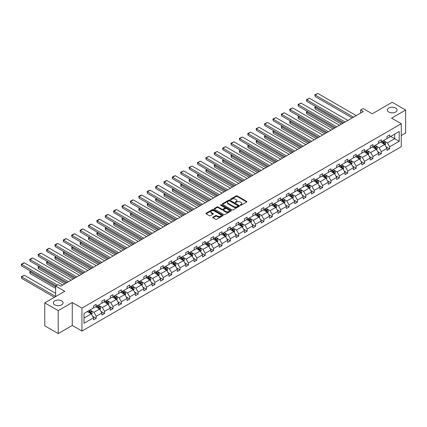 <?xml version="1.0" encoding="UTF-8"?>
<svg xmlns="http://www.w3.org/2000/svg" width="427" height="427" viewBox="0 0 427 427"><rect width="100%" height="100%" fill="white"/><g stroke="black" fill="none" stroke-linecap="round" stroke-linejoin="round"><path stroke-width="0.64" d="M61.648 300.875A4.862 2.808 0 0 0 56.343 300.266A4.862 2.808 0 0 0 53.343 302.86A4.862 2.808 0 0 0 54.768 304.846A4.862 2.808 0 0 0 60.068 305.454A4.862 2.808 0 0 0 63.073 302.86A4.862 2.808 0 0 0 61.648 300.875M395.653 108.036A4.862 2.808 0 0 0 390.353 107.428A4.862 2.808 0 0 0 387.348 110.027A4.862 2.808 0 0 0 388.773 112.013A4.862 2.808 0 0 0 394.073 112.621A4.862 2.808 0 0 0 397.078 110.027A4.862 2.808 0 0 0 395.653 108.036M240.326 205.243A0.523 0.299 0 0 0 241.068 205.243L246.673 202.003A0.747 0.432 0 0 0 246.891 201.699A0.747 0.432 0 0 0 246.673 201.395L237.177 195.913A0.747 0.432 0 0 0 236.12 195.913L230.516 199.147A0.523 0.299 0 0 0 231.253 199.574L231.978 199.158A2.386 1.377 0 0 1 235.357 199.158L236.147 199.612A2.386 1.377 0 0 1 236.846 200.589A2.386 1.377 0 0 1 236.147 201.565L235.421 201.982A0.523 0.299 0 0 0 236.163 202.409L236.884 201.992A2.386 1.377 0 0 1 240.262 201.992L241.052 202.446A2.386 1.377 0 0 1 241.751 203.423A2.386 1.377 0 0 1 241.052 204.394L240.326 204.816A0.523 0.299 0 0 0 240.326 205.243L240.326 204.816M401.268 135.519L405.65 132.989L405.65 110.027L392.21 102.266L372.216 113.812L363.078 108.533L360.634 109.947L360.634 113.048M58.205 333.583L72.264 325.47L72.264 302.503L58.205 310.621L58.205 333.583L44.771 325.828L44.771 302.86L64.765 291.315L55.627 286.042L55.627 296.594M58.205 310.621L44.771 302.86M212.961 217.172A0.747 0.432 0 0 0 212.742 217.482A0.747 0.432 0 0 0 212.961 217.786L215.624 219.323A0.747 0.432 0 0 0 216.681 219.323L222.905 215.726A0.747 0.432 0 0 0 223.124 215.421A0.747 0.432 0 0 0 222.905 215.117L213.409 209.636A0.747 0.432 0 0 0 212.352 209.636L206.129 213.228A0.747 0.432 0 0 0 205.91 213.532A0.747 0.432 0 0 0 206.129 213.842L209.347 215.699A0.747 0.432 0 0 0 210.399 215.699L213.062 214.157A0.747 0.432 0 0 0 213.281 213.852A0.747 0.432 0 0 0 213.062 213.548L211.466 212.63A1.996 1.153 0 0 1 210.885 211.813A1.996 1.153 0 0 1 212.118 210.751A1.996 1.153 0 0 1 214.29 210.997L220.545 214.61A1.996 1.153 0 0 1 221.127 215.421A1.996 1.153 0 0 1 219.894 216.489A1.996 1.153 0 0 1 217.722 216.238L216.681 215.635A0.747 0.432 0 0 0 215.624 215.635L212.961 217.172L212.961 217.786L215.624 216.259L215.624 215.635M55.627 286.042L58.072 284.628L60.762 286.181L363.324 111.5L360.634 109.947M72.264 302.503L81.936 308.091L401.268 123.723L401.268 146.691L81.936 331.053L81.936 308.091M405.65 110.027L391.596 118.14L401.268 123.723M232.032 209.849A0.747 0.432 0 0 0 233.089 209.849L239.312 206.257A0.747 0.432 0 0 0 239.531 205.947A0.747 0.432 0 0 0 239.312 205.643L229.817 200.162A0.747 0.432 0 0 0 228.76 200.162L222.536 203.759A0.747 0.432 0 0 0 222.318 204.063A0.747 0.432 0 0 0 222.536 204.368L232.032 209.849M220.924 205.355A0.523 0.299 0 0 1 221.453 205.43L221.453 204.805L231.108 210.383A0.747 0.432 0 0 1 231.327 210.687A0.747 0.432 0 0 1 231.108 210.991L224.885 214.584A0.747 0.432 0 0 1 223.828 214.584L214.333 209.102L214.333 208.493A0.747 0.432 0 0 0 214.114 208.798A0.747 0.432 0 0 0 214.333 209.102M214.333 208.493L216.996 206.956A0.747 0.432 0 0 1 218.053 206.956L221.901 209.177A0.747 0.432 0 0 0 222.958 209.177L224.725 208.157A0.747 0.432 0 0 0 224.944 207.853A0.747 0.432 0 0 0 224.725 207.549L220.716 205.232A0.523 0.299 0 0 1 221.453 204.805M84.007 313.477L93.518 307.979L93.518 305.903L96.208 304.35L96.208 306.431L101.904 303.138L101.904 301.062L104.594 299.508L104.594 301.59L110.289 298.297L110.289 296.221L112.979 294.667L112.979 296.749L118.674 293.461L118.674 291.379L121.364 289.826L121.364 291.908L127.059 288.62L127.059 286.538L129.749 284.985L129.749 287.067L135.444 283.779L135.444 281.697L138.135 280.144L138.135 282.226L143.83 278.938L143.83 276.856L146.52 275.303L146.52 277.385L152.215 274.097L152.215 272.015L154.905 270.462L154.905 272.543L160.6 269.256L160.6 267.174L163.29 265.621L163.29 267.702L168.985 264.414L168.985 262.333L171.675 260.78L171.675 262.861L177.37 259.573L177.37 257.492L180.061 255.938L180.061 258.02L185.756 254.732L185.756 252.651L188.446 251.097L188.446 253.179L194.141 249.891L194.141 247.809L196.831 246.256L196.831 248.338L202.526 245.05L202.526 242.968L205.216 241.415L205.216 243.497L210.911 240.209L210.911 238.127L213.601 236.574L213.601 238.656L219.297 235.368L219.297 233.286L221.987 231.733L221.987 233.815L227.682 230.527L227.682 228.445L230.372 226.892L230.372 228.973L236.067 225.686L236.067 223.604L238.757 222.051L238.757 224.132L244.452 220.844L244.452 218.763L247.142 217.21L247.142 219.291L252.837 216.003L252.837 213.922L255.527 212.368L255.527 214.45L261.223 211.162L261.223 209.081L263.907 207.527L263.907 209.609L269.608 206.321L269.608 204.239L272.293 202.686L272.293 204.768L277.993 201.48L277.993 199.398L280.678 197.845L280.678 199.927L286.378 196.639L286.378 194.557L289.063 193.004L289.063 195.086L294.763 191.798L294.763 189.716L297.448 188.163L297.448 190.245L303.149 186.957L303.149 184.875L305.833 183.322L305.833 185.403L311.534 182.115L311.534 180.034L314.219 178.481L314.219 180.562L319.919 177.274L319.919 175.193L322.604 173.64L322.604 175.721L328.304 172.433L328.304 170.352L330.989 168.798L330.989 170.88L336.689 167.592L336.689 165.511L339.374 163.957L339.374 166.039L345.075 162.751L345.075 160.669L347.759 159.116L347.759 161.198L353.46 157.91L353.46 155.828L356.145 154.275L356.145 156.357L361.845 153.069L361.845 150.987L364.53 149.434L364.53 151.516L370.23 148.228L370.23 146.146L372.915 144.593L372.915 146.674L378.616 143.387L378.616 141.305L381.3 139.752L381.3 141.833L387.001 138.545L387.001 136.464L389.686 134.911L389.686 136.992L399.202 131.5L399.202 141.305L389.686 146.797L389.686 148.879L387.001 150.432L387.001 148.35L381.3 151.638L381.3 153.72L378.616 155.273L378.616 153.192L372.915 156.479L372.915 158.561L370.23 160.109L370.23 158.033L364.53 161.321L364.53 163.402L361.845 164.95L361.845 162.874L356.145 166.162L356.145 168.243L353.46 169.791L353.46 167.715L347.759 171.003L347.759 173.084L345.075 174.632L345.075 172.556L339.374 175.844L339.374 177.926L336.689 179.473L336.689 177.397L330.989 180.685L330.989 182.767L328.304 184.315L328.304 182.238L322.604 185.526L322.604 187.608L319.919 189.156L319.919 187.079L314.219 190.367L314.219 192.449L311.534 193.997L311.534 191.92L305.833 195.208L305.833 197.29L303.149 198.838L303.149 196.762L297.448 200.049L297.448 202.131L294.763 203.679L294.763 201.603L289.063 204.891L289.063 206.972L286.378 208.52L286.378 206.444L280.678 209.732L280.678 211.813L277.993 213.361L277.993 211.285L272.293 214.573L272.293 216.654L269.608 218.202L269.608 216.126L263.907 219.414L263.907 221.496L261.223 223.043L261.223 220.967L255.527 224.255L255.527 226.337L252.837 227.885L252.837 225.808L247.142 229.096L247.142 231.178L244.452 232.726L244.452 230.649L238.757 233.937L238.757 236.019L236.067 237.567L236.067 235.49L230.372 238.778L230.372 240.86L227.682 242.408L227.682 240.332L221.987 243.62L221.987 245.701L219.297 247.249L219.297 245.173L213.601 248.461L213.601 250.542L210.911 252.09L210.911 250.014L205.216 253.302L205.216 255.383L202.526 256.931L202.526 254.855L196.831 258.143L196.831 260.224L194.141 261.772L194.141 259.696L188.446 262.984L188.446 265.066L185.756 266.613L185.756 264.537L180.061 267.825L180.061 269.907L177.37 271.455L177.37 269.378L171.675 272.666L171.675 274.748L168.985 276.296L168.985 274.219L163.29 277.507L163.29 279.589L160.6 281.137L160.6 279.061L154.905 282.348L154.905 284.43L152.215 285.978L152.215 283.902L146.52 287.19L146.52 289.271L143.83 290.819L143.83 288.743L138.135 292.031L138.135 294.112L135.444 295.66L135.444 293.584L129.749 296.872L129.749 298.953L127.059 300.501L127.059 298.425L121.364 301.713L121.364 303.794L118.674 305.342L118.674 303.266L112.979 306.554L112.979 308.636L110.289 310.183L110.289 308.107L104.594 311.395L104.594 313.477L101.904 315.025L101.904 312.948L96.208 316.236L96.208 318.318L93.518 319.866L93.518 317.789L84.007 323.282L84.007 313.477M95.669 306.741L99.646 309.036L93.951 312.324L90.839 310.53M93.951 312.324L96.208 316.236M99.646 309.036L101.904 312.948M93.518 307.483L93.951 307.734L96.208 306.431M104.055 301.9L108.031 304.195L102.336 307.483L99.224 305.689M102.336 307.483L104.594 311.395M108.031 304.195L110.289 308.107M101.904 302.642L102.336 302.892L104.594 301.59M112.44 297.059L116.416 299.354L110.721 302.642L107.609 300.848M110.721 302.642L112.979 306.554M116.416 299.354L118.674 303.266M110.289 297.8L110.721 298.051L112.979 296.749M120.825 292.217L124.801 294.513L119.106 297.8L115.995 296.007M119.106 297.8L121.364 301.713M124.801 294.513L127.059 298.425M118.674 292.959L119.106 293.21L121.364 291.908M129.21 287.376L133.187 289.671L127.492 292.959L124.38 291.166M127.492 292.959L129.749 296.872M133.187 289.671L135.444 293.584M127.059 288.118L127.492 288.369L129.749 287.067M137.595 282.535L141.572 284.83L135.877 288.124L132.765 286.325M135.877 288.124L138.135 292.031M141.572 284.83L143.83 288.743M135.444 283.277L135.877 283.528L138.135 282.226M145.981 277.694L149.957 279.989L144.262 283.282L141.15 281.484M144.262 283.282L146.52 287.19M149.957 279.989L152.215 283.902M143.83 278.436L144.262 278.687L146.52 277.385M154.366 272.853L158.342 275.148L152.647 278.441L149.535 276.643M152.647 278.441L154.905 282.348M158.342 275.148L160.6 279.061M152.215 273.6L152.647 273.846L154.905 272.543M162.751 268.012L166.727 270.307L161.032 273.6L157.921 271.802M161.032 273.6L163.29 277.507M166.727 270.307L168.985 274.219M160.6 268.759L161.032 269.005L163.29 267.702M171.136 263.171L175.113 265.466L169.418 268.759L166.306 266.96M169.418 268.759L171.675 272.666M175.113 265.466L177.37 269.378M168.985 263.918L169.418 264.164L171.675 262.861M179.521 258.33L183.498 260.625L177.803 263.918L174.691 262.119M177.803 263.918L180.061 267.825M183.498 260.625L185.756 264.537M177.37 259.077L177.803 259.322L180.061 258.02M187.907 253.489L191.883 255.784L186.188 259.077L183.076 257.278M186.188 259.077L188.446 262.984M191.883 255.784L194.141 259.696M185.756 254.236L186.188 254.481L188.446 253.179M196.292 248.647L200.268 250.943L194.573 254.236L191.461 252.437M194.573 254.236L196.831 258.143M200.268 250.943L202.526 254.855M194.141 249.395L194.573 249.64L196.831 248.338M204.677 243.806L208.654 246.101L202.958 249.395L199.847 247.596M202.958 249.395L205.216 253.302M208.654 246.101L210.911 250.014M202.526 244.554L202.958 244.799L205.216 243.497M213.062 238.965L217.039 241.26L211.344 244.554L208.232 242.755M211.344 244.554L213.601 248.461M217.039 241.26L219.297 245.173M210.911 239.712L211.344 239.958L213.601 238.656M221.448 234.124L225.424 236.419L219.729 239.712L216.617 237.914M219.729 239.712L221.987 243.62M225.424 236.419L227.682 240.332M219.297 234.871L219.729 235.117L221.987 233.815M229.833 229.283L233.809 231.578L228.114 234.871L225.002 233.073M228.114 234.871L230.372 238.778M233.809 231.578L236.067 235.49M227.682 230.03L228.114 230.276L230.372 228.973M238.218 224.442L242.194 226.737L236.499 230.03L233.388 228.231M236.499 230.03L238.757 233.937M242.194 226.737L244.452 230.649M236.067 225.189L236.499 225.435L238.757 224.132M246.603 219.601L250.58 221.896L244.884 225.189L241.773 223.39M244.884 225.189L247.142 229.096M250.58 221.896L252.837 225.808M244.452 220.348L244.884 220.594L247.142 219.291M254.988 214.76L258.965 217.055L253.27 220.348L250.158 218.549M253.27 220.348L255.527 224.255M258.965 217.055L261.223 220.967M252.837 215.507L253.27 215.752L255.527 214.45M263.374 209.919L267.35 212.214L261.655 215.507L258.543 213.708M261.655 215.507L263.907 219.414M267.35 212.214L269.608 216.126M261.223 210.666L261.655 210.911L263.907 209.609M271.759 205.077L275.735 207.373L270.04 210.666L266.928 208.867M270.04 210.666L272.293 214.573M275.735 207.373L277.993 211.285M269.608 205.825L270.04 206.07L272.293 204.768M280.144 200.236L284.12 202.531L278.42 205.825L275.314 204.026M278.42 205.825L280.678 209.732M284.12 202.531L286.378 206.444M277.993 200.984L278.42 201.229L280.678 199.927M288.529 195.395L292.506 197.69L286.805 200.984L283.699 199.185M286.805 200.984L289.063 204.891M292.506 197.69L294.763 201.603M286.378 196.142L286.805 196.388L289.063 195.086M296.914 190.554L300.891 192.849L295.19 196.142L292.084 194.344M295.19 196.142L297.448 200.049M300.891 192.849L303.149 196.762M294.763 191.301L295.19 191.547L297.448 190.245M305.3 185.713L309.276 188.008L303.576 191.301L300.469 189.503M303.576 191.301L305.833 195.208M309.276 188.008L311.534 191.92M303.149 186.46L303.576 186.706L305.833 185.403M313.685 180.872L317.661 183.167L311.961 186.46L308.854 184.661M311.961 186.46L314.219 190.367M317.661 183.167L319.919 187.079M311.534 181.619L311.961 181.865L314.219 180.562M322.07 176.031L326.047 178.326L320.346 181.619L317.234 179.82M320.346 181.619L322.604 185.526M326.047 178.326L328.304 182.238M319.919 176.778L320.346 177.024L322.604 175.721M330.455 171.19L334.432 173.485L328.731 176.778L325.62 174.979M328.731 176.778L330.989 180.685M334.432 173.485L336.689 177.397M328.304 171.937L328.731 172.182L330.989 170.88M338.841 166.349L342.817 168.644L337.116 171.937L334.005 170.138M337.116 171.937L339.374 175.844M342.817 168.644L345.075 172.556M336.689 167.096L337.116 167.341L339.374 166.039M347.226 161.507L351.202 163.803L345.502 167.096L342.39 165.297M345.502 167.096L347.759 171.003M351.202 163.803L353.46 167.715M345.075 162.255L345.502 162.5L347.759 161.198M355.606 156.666L359.587 158.961L353.887 162.255L350.775 160.456M353.887 162.255L356.145 166.162M359.587 158.961L361.845 162.874M353.46 157.414L353.887 157.659L356.145 156.357M363.991 151.825L367.973 154.12L362.272 157.414L359.16 155.615M362.272 157.414L364.53 161.321M367.973 154.12L370.23 158.033M361.845 152.572L362.272 152.818L364.53 151.516M372.376 146.984L376.358 149.279L370.657 152.572L367.546 150.774M370.657 152.572L372.915 156.479M376.358 149.279L378.616 153.192M370.23 147.731L370.657 147.977L372.915 146.674M380.761 142.143L384.743 144.438L379.043 147.731L375.931 145.933M379.043 147.731L381.3 151.638M384.743 144.438L387.001 148.35M378.616 142.89L379.043 143.136L381.3 141.833M390.705 136.405L394.687 138.7L387.428 142.89L384.316 141.091M387.428 142.89L389.686 146.797M399.202 141.305L394.687 138.7L394.687 134.105L399.202 131.5M72.264 325.47L81.936 331.053M387.001 138.049L387.428 138.295L389.686 136.992M84.007 318.067L91.266 313.877L87.284 311.582M91.266 313.877L93.518 317.789M386.109 146.813L389.686 148.879M377.724 151.654L381.3 153.72M369.339 156.495L372.915 158.561M360.959 161.337L364.53 163.402M352.574 166.178L356.145 168.243M344.189 171.019L347.759 173.084M335.803 175.86L339.374 177.926M327.418 180.701L330.989 182.767M319.033 185.542L322.604 187.608M310.648 190.383L314.219 192.449M302.263 195.224L305.833 197.29M293.877 200.066L297.448 202.131M285.492 204.907L289.063 206.972M277.107 209.748L280.678 211.813M268.722 214.589L272.293 216.654M260.337 219.43L263.907 221.496M251.951 224.271L255.527 226.337M243.566 229.112L247.142 231.178M235.181 233.953L238.757 236.019M226.796 238.794L230.372 240.86M218.41 243.636L221.987 245.701M210.025 248.477L213.601 250.542M201.64 253.318L205.216 255.383M193.255 258.159L196.831 260.224M184.87 263L188.446 265.066M176.484 267.841L180.061 269.907M168.099 272.682L171.675 274.748M159.714 277.523L163.29 279.589M151.329 282.364L154.905 284.43M142.944 287.206L146.52 289.271M134.558 292.047L138.135 294.112M126.173 296.888L129.749 298.953M117.788 301.729L121.364 303.794M109.403 306.57L112.979 308.636M101.018 311.411L104.594 313.477M92.632 316.252L96.208 318.318M240.54 205.318L241.052 205.019A2.386 1.377 0 0 0 241.751 204.042L241.751 203.423M236.846 200.589L236.846 201.208A2.386 1.377 0 0 1 236.147 202.184L235.629 202.483M246.673 201.395L246.673 202.003L237.177 196.532A0.747 0.432 0 0 0 236.12 196.532L230.724 199.649M239.312 205.643L239.312 206.257L229.817 200.781A0.747 0.432 0 0 0 228.76 200.781L222.547 204.373L222.536 203.759M237.994 206.161A0.523 0.299 0 0 0 237.994 205.739L229.657 200.925A0.523 0.299 0 0 0 228.92 200.925L228.157 201.368A2.386 1.377 0 0 0 227.458 202.339A2.386 1.377 0 0 0 228.157 203.316L233.852 206.604A2.386 1.377 0 0 0 237.231 206.604L237.994 206.161L237.994 206.785A0.523 0.299 0 0 0 238.149 206.572L238.149 205.947M227.458 202.339L227.458 202.958A2.386 1.377 0 0 0 228.157 203.935L228.157 203.316M237.994 206.785L237.231 207.223A2.386 1.377 0 0 1 233.852 207.223L228.157 203.935M214.343 209.107L216.996 207.575L216.996 206.956M224.944 207.853L224.944 208.472A0.747 0.432 0 0 1 224.725 208.782L222.958 209.801A0.747 0.432 0 0 1 221.901 209.801L218.053 207.575A0.747 0.432 0 0 0 216.996 207.575M221.453 205.43L231.098 210.997M225.899 211.488A1.996 1.153 0 0 0 228.071 211.733A1.996 1.153 0 0 0 229.304 210.671A1.996 1.153 0 0 0 228.723 209.854L226.518 208.584A0.747 0.432 0 0 0 225.461 208.584L223.695 209.604A0.747 0.432 0 0 0 223.476 209.908A0.747 0.432 0 0 0 223.695 210.212L225.899 211.488L225.899 212.107A1.996 1.153 0 0 0 228.071 212.358A1.996 1.153 0 0 0 229.304 211.29L229.304 210.671M223.476 209.908L223.476 210.532A0.747 0.432 0 0 0 223.695 210.837L223.695 210.212M225.899 212.107L223.695 210.837M221.127 215.421L221.127 216.046A1.996 1.153 0 0 1 219.894 217.108A1.996 1.153 0 0 1 217.722 216.857L216.681 216.259A0.747 0.432 0 0 0 215.624 216.259M210.885 211.813L210.885 212.432A1.996 1.153 0 0 0 211.466 213.249L211.466 212.63M213.057 214.167L211.466 213.249M222.894 215.731L213.409 210.255A0.747 0.432 0 0 0 212.352 210.255L206.14 213.847L206.129 213.228M385.149 145.148L385.645 143.718A2.012 1.164 -120 0 0 384.999 142.004L383.793 140.392M381.631 142.645L381.108 141.945M342.79 123.355L315.126 107.38L315.126 108.933L341.445 124.129M384.444 144.267L384.556 143.808A2.012 1.164 -120 0 0 383.98 142.597L382.773 140.985M382.266 141.273L383.595 143.05A1.025 0.592 60 0 1 383.782 143.36L384.556 143.808M382.128 141.358L383.334 142.965A2.012 1.164 60 0 1 383.836 143.92M316.145 106.793L314.827 107.209L315.847 106.622M315.126 108.933L314.827 107.209M353.54 117.147L315.126 94.97L315.126 96.518L352.195 117.921M356.225 115.594L317.811 93.417L315.126 94.97L314.827 94.799L317.811 93.417M315.126 96.518L314.827 94.799M376.763 149.989L377.26 148.559A2.012 1.164 -120 0 0 376.614 146.845L375.408 145.233M373.246 147.486L372.723 146.787M334.405 128.196L306.741 112.221L306.741 113.774L333.06 128.97M376.059 149.108L376.171 148.649A2.012 1.164 -120 0 0 375.595 147.438L374.388 145.826M373.881 146.114L375.21 147.891A1.025 0.592 60 0 1 375.397 148.201L376.171 148.649M373.742 146.199L374.949 147.806A2.012 1.164 60 0 1 375.45 148.761M307.76 111.634L306.442 112.05L307.467 111.463M306.741 113.774L306.442 112.05M368.378 154.83L368.875 153.4A2.012 1.164 -120 0 0 368.229 151.686L367.023 150.074M364.861 152.327L364.338 151.628M326.02 133.037L298.356 117.062L298.356 118.615L324.675 133.811M367.674 153.95L367.786 153.49A2.012 1.164 -120 0 0 367.209 152.279L366.003 150.667M365.496 150.955L366.825 152.727A1.025 0.592 60 0 1 367.012 153.042L367.786 153.49M365.357 151.041L366.563 152.647A2.012 1.164 60 0 1 367.065 153.603M299.375 116.475L298.057 116.891L299.081 116.304M298.356 118.615L298.057 116.891M345.155 121.989L306.741 99.811L306.741 101.359L343.81 122.762M347.84 120.435L309.426 98.258L306.741 99.811L306.442 99.64L309.426 98.258M306.741 101.359L306.442 99.64M336.77 126.83L298.356 104.652L298.356 106.2L335.425 127.604M339.454 125.276L301.04 103.099L298.356 104.652L298.057 104.482L301.04 103.099M298.356 106.2L298.057 104.482M359.993 159.671L360.489 158.241A2.012 1.164 -120 0 0 359.844 156.528L358.637 154.916M356.476 157.168L355.953 156.469M317.635 137.878L289.97 121.903L289.97 123.456L316.29 138.652M359.288 158.791L359.401 158.332A2.012 1.164 -120 0 0 358.824 157.12L357.618 155.508M357.111 155.796L358.44 157.568A1.025 0.592 60 0 1 358.627 157.883L359.401 158.332M356.972 155.882L358.178 157.488A2.012 1.164 60 0 1 358.68 158.444M290.99 121.316L289.671 121.732L290.696 121.145M289.97 123.456L289.671 121.732M328.384 131.671L289.97 109.493L289.97 111.041L327.039 132.445M331.069 130.118L292.655 107.94L289.97 109.493L289.671 109.323L292.655 107.94M289.97 111.041L289.671 109.323M351.608 164.512L352.104 163.082A2.012 1.164 -120 0 0 351.458 161.369L350.252 159.757M348.09 162.009L347.567 161.31M309.249 142.719L281.585 126.744L281.585 128.297L307.904 143.493M350.903 163.632L351.015 163.173A2.012 1.164 -120 0 0 350.439 161.961L349.233 160.349M348.726 160.637L350.055 162.409A1.025 0.592 60 0 1 350.241 162.724L351.015 163.173M348.587 160.723L349.793 162.329A2.012 1.164 60 0 1 350.295 163.285M282.605 126.157L281.286 126.573L282.311 125.986M281.585 128.297L281.286 126.573M319.999 136.512L281.585 114.335L281.585 115.882L318.654 137.286M322.684 134.959L284.27 112.781L281.585 114.335L281.286 114.164L284.27 112.781M281.585 115.882L281.286 114.164M343.223 169.354L343.719 167.923A2.012 1.164 -120 0 0 343.073 166.21L341.867 164.598M339.705 166.85L339.182 166.151M300.864 147.561L273.2 131.585L273.2 133.139L299.519 148.334M342.518 168.473L342.63 168.014A2.012 1.164 -120 0 0 342.054 166.802L340.847 165.19M340.34 165.479L341.669 167.251A1.025 0.592 60 0 1 341.856 167.565L342.63 168.014M340.202 165.564L341.408 167.17A2.012 1.164 60 0 1 341.91 168.126M274.219 130.998L272.901 131.415L273.926 130.827M273.2 133.139L272.901 131.415M311.614 141.353L273.2 119.176L273.2 120.724L310.269 142.127M314.299 139.8L275.885 117.622L273.2 119.176L272.901 119.005L275.885 117.622M273.2 120.724L272.901 119.005M334.837 174.195L335.334 172.764A2.012 1.164 -120 0 0 334.688 171.051L333.482 169.439M331.32 171.691L330.797 170.992M292.479 152.402L264.815 136.426L264.815 137.98L291.134 153.176M334.133 173.314L334.245 172.855A2.012 1.164 -120 0 0 333.668 171.643L332.462 170.031M331.96 170.32L333.284 172.092A1.025 0.592 60 0 1 333.471 172.407L334.245 172.855M331.816 170.4L333.023 172.012A2.012 1.164 60 0 1 333.524 172.967M265.834 135.839L264.516 136.256L265.541 135.669M264.815 137.98L264.516 136.256M303.229 146.194L264.815 124.017L264.815 125.565L301.884 146.968M305.913 144.641L267.499 122.464L264.815 124.017L264.516 123.846L267.499 122.464M264.815 125.565L264.516 123.846M326.452 179.036L326.949 177.605A2.012 1.164 -120 0 0 326.308 175.892L325.096 174.28M322.935 176.532L322.412 175.833M284.094 157.243L256.43 141.268L256.43 142.821L282.749 158.017M325.748 178.155L325.86 177.696A2.012 1.164 -120 0 0 325.283 176.484L324.077 174.873M323.575 175.161L324.899 176.933A1.025 0.592 60 0 1 325.086 177.248L325.86 177.696M323.431 175.241L324.637 176.853A2.012 1.164 60 0 1 325.139 177.808M257.449 140.68L256.131 141.097L257.155 140.51M256.43 142.821L256.131 141.097M294.843 151.035L256.43 128.858L256.43 130.406L293.498 151.809M297.528 149.482L259.114 127.305L256.43 128.858L256.131 128.687L259.114 127.305M256.43 130.406L256.131 128.687M318.067 183.877L318.563 182.446A2.012 1.164 -120 0 0 317.923 180.733L316.711 179.121M314.55 181.374L314.026 180.674M275.709 162.084L248.044 146.109L248.044 147.662L274.364 162.858M317.362 182.996L317.474 182.537A2.012 1.164 -120 0 0 316.898 181.326L315.692 179.714M315.19 180.002L316.514 181.774A1.025 0.592 60 0 1 316.701 182.089L317.474 182.537M315.046 180.082L316.252 181.694A2.012 1.164 60 0 1 316.754 182.649M249.064 145.522L247.745 145.938L248.77 145.351M248.044 147.662L247.745 145.938M286.458 155.876L248.044 133.699L248.044 135.247L285.113 156.65M289.148 154.323L250.729 132.146L248.044 133.699L247.745 133.528L250.729 132.146M248.044 135.247L247.745 133.528M309.682 188.718L310.178 187.288A2.012 1.164 -120 0 0 309.538 185.574L308.326 183.962M306.164 186.215L305.641 185.515M267.323 166.925L239.659 150.95L239.659 152.503L265.978 167.699M308.977 187.837L309.089 187.378A2.012 1.164 -120 0 0 308.513 186.167L307.307 184.555M306.805 184.843L308.129 186.615A1.025 0.592 60 0 1 308.315 186.93L309.089 187.378M306.661 184.923L307.867 186.535A2.012 1.164 60 0 1 308.369 187.49M240.679 150.363L239.36 150.779L240.385 150.192M239.659 152.503L239.36 150.779M278.073 160.717L239.659 138.54L239.659 140.088L276.728 161.491M280.763 159.164L242.344 136.987L239.659 138.54L239.36 138.369L242.344 136.987M239.659 140.088L239.36 138.369M301.297 193.559L301.793 192.129A2.012 1.164 -120 0 0 301.152 190.415L299.941 188.803M297.779 191.056L297.256 190.357M258.938 171.766L231.274 155.791L231.274 157.344L257.593 172.54M300.592 192.678L300.704 192.219A2.012 1.164 -120 0 0 300.128 191.008L298.921 189.396M298.42 189.684L299.743 191.456A1.025 0.592 60 0 1 299.93 191.771L300.704 192.219M298.276 189.764L299.482 191.376A2.012 1.164 60 0 1 299.984 192.326M232.293 155.204L230.975 155.62L232 155.033M231.274 157.344L230.975 155.62M269.688 165.559L231.274 143.381L231.274 144.929L268.343 166.333M272.378 164.005L233.959 141.828L231.274 143.381L230.975 143.21L233.959 141.828M231.274 144.929L230.975 143.21M292.911 198.4L293.408 196.97A2.012 1.164 -120 0 0 292.767 195.256L291.561 193.644M289.394 195.897L288.871 195.198M250.553 176.607L222.889 160.632L222.889 162.185L249.208 177.381M292.207 197.52L292.319 197.06A2.012 1.164 -120 0 0 291.742 195.849L290.536 194.237M290.034 194.525L291.358 196.297A1.025 0.592 60 0 1 291.545 196.612L292.319 197.06M289.89 194.605L291.097 196.217A2.012 1.164 60 0 1 291.598 197.167M223.908 160.045L222.59 160.461L223.615 159.874M222.889 162.185L222.59 160.461M261.303 170.4L222.889 148.222L222.889 149.77L259.958 171.174M263.993 168.846L225.573 146.669L222.889 148.222L222.59 148.052L225.573 146.669M222.889 149.77L222.59 148.052M284.526 203.241L285.022 201.811A2.012 1.164 -120 0 0 284.382 200.098L283.176 198.486M281.009 200.738L280.486 200.039M242.168 181.448L214.503 165.473L214.503 167.026L240.823 182.222M283.822 202.361L283.934 201.896A2.012 1.164 -120 0 0 283.357 200.69L282.151 199.078M281.649 199.366L282.973 201.138A1.025 0.592 60 0 1 283.16 201.453L283.934 201.896M281.505 199.446L282.711 201.058A2.012 1.164 60 0 1 283.213 202.008M215.523 164.886L214.205 165.302L215.229 164.715M214.503 167.026L214.205 165.302M252.917 175.241L214.503 153.063L214.503 154.611L251.572 176.015M255.608 173.688L217.188 151.51L214.503 153.063L214.205 152.893L217.188 151.51M214.503 154.611L214.205 152.893M276.141 208.082L276.637 206.652A2.012 1.164 -120 0 0 275.997 204.939L274.791 203.327M272.623 205.579L272.1 204.88M233.782 186.289L206.118 170.314L206.118 171.867L232.437 187.063M275.436 207.202L275.548 206.737A2.012 1.164 -120 0 0 274.972 205.526L273.766 203.919M273.264 204.207L274.593 205.979A1.025 0.592 60 0 1 274.774 206.294L275.548 206.737M273.12 204.287L274.326 205.899A2.012 1.164 60 0 1 274.833 206.849M207.138 169.727L205.819 170.143L206.844 169.556M206.118 171.867L205.819 170.143M244.532 180.082L206.118 157.899L206.118 159.452L243.187 180.856M247.222 178.529L208.803 156.351L206.118 157.899L205.819 157.734L208.803 156.351M206.118 159.452L205.819 157.734M267.761 212.924L268.252 211.493A2.012 1.164 -120 0 0 267.612 209.78L266.405 208.168M264.238 210.42L263.715 209.721M225.397 191.131L197.733 175.155L197.733 176.709L224.052 191.904M267.051 212.043L267.163 211.578A2.012 1.164 -120 0 0 266.587 210.367L265.38 208.76M264.879 209.049L266.208 210.821A1.025 0.592 60 0 1 266.389 211.135L267.163 211.578M264.735 209.129L265.946 210.741A2.012 1.164 60 0 1 266.448 211.691M198.752 174.568L197.434 174.985L198.459 174.397M197.733 176.709L197.434 174.985M236.147 184.923L197.733 162.74L197.733 164.294L234.802 185.697M238.837 183.37L200.418 161.192L197.733 162.74L197.434 162.575L200.418 161.192M197.733 164.294L197.434 162.575M259.376 217.765L259.867 216.334A2.012 1.164 -120 0 0 259.226 214.621L258.02 213.009M255.853 215.261L255.33 214.562M217.012 195.972L189.348 179.997L189.348 181.55L215.667 196.746M258.666 216.884L258.778 216.42A2.012 1.164 -120 0 0 258.202 215.208L256.995 213.601M256.494 213.89L257.823 215.662A1.025 0.592 60 0 1 258.004 215.977L258.778 216.42M256.349 213.97L257.561 215.582A2.012 1.164 60 0 1 258.063 216.532M190.367 179.409L189.054 179.826L190.074 179.239M189.348 181.55L189.054 179.826M227.762 189.764L189.348 167.581L189.348 169.135L226.417 190.538M230.452 188.211L192.033 166.034L189.348 167.581L189.054 167.416L192.033 166.034M189.348 169.135L189.054 167.416M250.991 222.606L251.482 221.175A2.012 1.164 -120 0 0 250.841 219.462L249.635 217.85M247.468 220.102L246.945 219.403M208.627 200.813L180.963 184.838L180.963 186.391L207.282 201.587M250.281 221.725L250.393 221.261A2.012 1.164 -120 0 0 249.816 220.049L248.61 218.443M248.108 218.731L249.437 220.503A1.025 0.592 60 0 1 249.624 220.818L250.393 221.261M247.964 218.811L249.176 220.423A2.012 1.164 60 0 1 249.678 221.373M181.982 184.25L180.669 184.667L181.688 184.08M180.963 186.391L180.669 184.667M219.377 194.605L180.963 172.423L180.963 173.976L218.032 195.379M222.067 193.052L183.647 170.875L180.963 172.423L180.669 172.257L183.647 170.875M180.963 173.976L180.669 172.257M242.605 227.447L243.096 226.016A2.012 1.164 -120 0 0 242.456 224.303L241.25 222.691M239.083 224.944L238.56 224.244M200.242 205.654L172.577 189.679L172.577 191.232L198.897 206.428M241.895 226.566L242.008 226.102A2.012 1.164 -120 0 0 241.431 224.89L240.225 223.284M239.723 223.572L241.052 225.344A1.025 0.592 60 0 1 241.239 225.659L242.008 226.102M239.579 223.652L240.791 225.264A2.012 1.164 60 0 1 241.292 226.214M173.597 189.092L172.284 189.508L173.303 188.921M172.577 191.232L172.284 189.508M210.991 199.446L172.577 177.264L172.577 178.817L209.646 200.22M213.681 197.893L175.262 175.716L172.577 177.264L172.284 177.093L174.163 176.009L175.262 175.716M172.577 178.817L172.284 177.093M234.22 232.288L234.711 230.858A2.012 1.164 -120 0 0 234.071 229.144L232.864 227.532M230.697 229.785L230.174 229.085M191.856 210.495L164.192 194.52L164.192 196.073L190.511 211.269M233.51 231.407L233.622 230.943A2.012 1.164 -120 0 0 233.046 229.731L231.84 228.125M231.338 228.413L232.667 230.185A1.025 0.592 60 0 1 232.854 230.5L233.622 230.943M231.199 228.493L232.405 230.105A2.012 1.164 60 0 1 232.907 231.055M165.212 193.933L163.899 194.349L164.918 193.762M164.192 196.073L163.899 194.349M202.606 204.287L164.192 182.105L164.192 183.658L201.261 205.061M205.296 202.734L166.877 180.557L164.192 182.105L163.899 181.934L165.777 180.851L166.877 180.557M164.192 183.658L163.899 181.934M225.835 237.129L226.326 235.699A2.012 1.164 -120 0 0 225.686 233.985L224.479 232.373M222.312 234.626L221.789 233.927M183.471 215.336L155.807 199.361L155.807 200.914L182.126 216.11M225.125 236.248L225.242 235.784A2.012 1.164 -120 0 0 224.661 234.572L223.454 232.966M222.953 233.254L224.282 235.026A1.025 0.592 60 0 1 224.469 235.341L225.242 235.784M222.814 233.334L224.02 234.946A2.012 1.164 60 0 1 224.522 235.896M156.826 198.774L155.513 199.19L156.533 198.603M155.807 200.914L155.513 199.19M194.221 209.129L155.807 186.946L155.807 188.499L192.876 209.903M196.911 207.575L158.497 185.398L155.807 186.946L155.513 186.775L157.392 185.692L158.497 185.398M155.807 188.499L155.513 186.775M217.45 241.97L217.941 240.54A2.012 1.164 -120 0 0 217.3 238.826L216.094 237.215M213.927 239.467L213.404 238.768M175.086 220.177L147.422 204.202L147.422 205.755L173.741 220.951M216.74 241.09L216.857 240.625A2.012 1.164 -120 0 0 216.275 239.414L215.069 237.807M214.567 238.095L215.897 239.867A1.025 0.592 60 0 1 216.083 240.182L216.857 240.625M214.429 238.175L215.635 239.787A2.012 1.164 60 0 1 216.137 240.737M148.441 203.615L147.128 204.031L148.148 203.444M147.422 205.755L147.128 204.031M185.836 213.97L147.422 191.787L147.422 193.34L184.496 214.744M188.526 212.416L150.112 190.239L147.422 191.787L147.128 191.616L149.007 190.533L150.112 190.239M147.422 193.34L147.128 191.616M209.065 246.811L209.556 245.381A2.012 1.164 -120 0 0 208.915 243.668L207.709 242.056M205.542 244.308L205.019 243.609M166.701 225.018L139.037 209.043L139.037 210.596L165.356 225.792M208.355 245.931L208.472 245.466A2.012 1.164 -120 0 0 207.896 244.255L206.684 242.648M206.182 242.936L207.511 244.708A1.025 0.592 60 0 1 207.698 245.023L208.472 245.466M206.044 243.016L207.25 244.628A2.012 1.164 60 0 1 207.752 245.578M140.056 208.456L138.743 208.872L139.762 208.285M139.037 210.596L138.743 208.872M177.451 218.811L139.037 196.628L139.037 198.181L176.111 219.585M180.141 217.258L141.727 195.08L139.037 196.628L138.743 196.457L140.622 195.374L141.727 195.08M139.037 198.181L138.743 196.457M200.679 251.652L201.17 250.222A2.012 1.164 -120 0 0 200.53 248.509L199.324 246.897M197.157 249.149L196.633 248.45M158.316 229.859L130.651 213.884L130.651 215.438L156.971 230.633M199.969 250.772L200.087 250.307A2.012 1.164 -120 0 0 199.51 249.096L198.299 247.489M197.797 247.777L199.126 249.549A1.025 0.592 60 0 1 199.313 249.864L200.087 250.307M197.658 247.857L198.865 249.469A2.012 1.164 60 0 1 199.366 250.419M131.671 213.297L130.651 213.884L130.358 213.713L131.377 213.126M130.651 215.438L130.358 213.713M169.065 223.652L130.651 201.469L130.651 203.022L167.726 224.426M171.755 222.099L133.341 199.921L130.651 201.469L130.358 201.298L132.237 200.215L133.341 199.921M130.651 203.022L130.358 201.298M192.294 256.494L192.785 255.063A2.012 1.164 -120 0 0 192.145 253.35L190.938 251.738M188.771 253.99L188.248 253.291M149.93 234.701L122.266 218.725L122.266 220.279L148.585 235.474M191.584 255.613L191.702 255.149A2.012 1.164 -120 0 0 191.125 253.937L189.914 252.33M189.412 252.619L190.741 254.391A1.025 0.592 60 0 1 190.928 254.705L191.702 255.149M189.273 252.699L190.479 254.311A2.012 1.164 60 0 1 190.981 255.261M123.286 218.138L122.266 218.725L121.973 218.555L122.992 217.967M122.266 220.279L121.973 218.555M160.68 228.493L122.266 206.31L122.266 207.864L159.34 229.267M163.37 226.94L124.956 204.763L122.266 206.31L121.973 206.14L123.851 205.056L124.956 204.763M122.266 207.864L121.973 206.14M183.909 261.335L184.4 259.904A2.012 1.164 -120 0 0 183.759 258.191L182.553 256.579M180.386 258.831L179.863 258.132M141.545 239.542L113.881 223.567L113.881 225.12L140.205 240.316M183.204 260.454L183.316 259.99A2.012 1.164 -120 0 0 182.74 258.778L181.534 257.171M181.027 257.46L182.356 259.232A1.025 0.592 60 0 1 182.542 259.547L183.316 259.99M180.888 257.54L182.094 259.152A2.012 1.164 60 0 1 182.596 260.102M114.9 222.979L113.881 223.567L113.587 223.396L114.607 222.809M113.881 225.12L113.587 223.396M152.295 233.334L113.881 211.151L113.881 212.705L150.955 234.108M154.985 231.781L116.571 209.604L113.881 211.151L113.587 210.981L115.466 209.897L116.571 209.604M113.881 212.705L113.587 210.981M175.524 266.176L176.015 264.745A2.012 1.164 -120 0 0 175.374 263.032L174.168 261.42M172.001 263.672L171.478 262.973M133.16 244.383L105.496 228.408L105.496 229.961L131.82 245.157M174.819 265.295L174.931 264.831A2.012 1.164 -120 0 0 174.355 263.619L173.148 262.013M172.641 262.301L173.97 264.073A1.025 0.592 60 0 1 174.157 264.388L174.931 264.831M172.503 262.381L173.709 263.993A2.012 1.164 60 0 1 174.211 264.943M106.515 227.821L105.496 228.408L105.202 228.237L106.222 227.65M105.496 229.961L105.202 228.237M143.91 238.175L105.496 215.993L105.496 217.546L142.57 238.949M146.6 236.622L108.186 214.445L105.496 215.993L105.202 215.822L107.081 214.738L108.186 214.445M105.496 217.546L105.202 215.822M167.138 271.017L167.63 269.586A2.012 1.164 -120 0 0 166.989 267.873L165.783 266.261M163.616 268.514L163.093 267.814M124.775 249.224L97.11 233.249L97.11 234.802L123.435 249.998M166.434 270.136L166.546 269.672A2.012 1.164 -120 0 0 165.97 268.46L164.763 266.854M164.256 267.142L165.585 268.914A1.025 0.592 60 0 1 165.772 269.229L166.546 269.672M164.117 267.222L165.324 268.834A2.012 1.164 60 0 1 165.825 269.784M98.135 232.662L97.11 233.249L96.817 233.078L97.836 232.491M97.11 234.802L96.817 233.078M135.524 243.016L97.11 220.834L97.11 222.387L134.185 243.79M138.215 241.463L99.801 219.286L97.11 220.834L96.817 220.663L98.696 219.579L99.801 219.286M97.11 222.387L96.817 220.663M158.753 275.858L159.244 274.428A2.012 1.164 -120 0 0 158.604 272.714L157.398 271.102M155.231 273.355L154.707 272.656M116.39 254.065L88.725 238.09L88.725 239.643L115.05 254.839M158.049 274.977L158.161 274.513A2.012 1.164 -120 0 0 157.584 273.301L156.378 271.695M155.871 271.983L157.2 273.755A1.025 0.592 60 0 1 157.387 274.07L158.161 274.513M155.732 272.063L156.939 273.675A2.012 1.164 60 0 1 157.44 274.625M89.75 237.503L88.725 238.09L88.432 237.919L89.451 237.332M88.725 239.643L88.432 237.919M127.139 247.857L88.725 225.675L88.725 227.228L125.8 248.631M129.829 246.304L91.415 224.127L88.725 225.675L88.432 225.504L90.31 224.421L91.415 224.127M88.725 227.228L88.432 225.504M150.368 280.699L150.859 279.269A2.012 1.164 -120 0 0 150.219 277.555L149.012 275.943M146.845 278.196L146.322 277.497M108.004 258.906L80.34 242.931L80.34 244.484L106.665 259.68M149.663 279.818L149.776 279.354A2.012 1.164 -120 0 0 149.199 278.142L147.993 276.536M147.486 276.824L148.815 278.596A1.025 0.592 60 0 1 149.002 278.911L149.776 279.354M147.347 276.904L148.553 278.516A2.012 1.164 60 0 1 149.055 279.466M81.365 242.344L80.34 242.931L80.046 242.76L81.066 242.173M80.34 244.484L80.046 242.76M118.754 252.699L80.34 230.516L80.34 232.069L117.414 253.473M121.444 251.145L83.03 228.968L80.34 230.516L80.046 230.345L81.925 229.262L83.03 228.968M80.34 232.069L80.046 230.345M141.983 285.54L142.474 284.11A2.012 1.164 -120 0 0 141.833 282.396L140.627 280.785M138.46 283.037L137.937 282.338M99.619 263.747L71.955 247.772L71.955 249.325L98.279 264.521M141.278 284.66L141.39 284.195A2.012 1.164 -120 0 0 140.814 282.984L139.608 281.377M139.101 281.665L140.43 283.437A1.025 0.592 60 0 1 140.616 283.752L141.39 284.195M138.962 281.745L140.168 283.357A2.012 1.164 60 0 1 140.67 284.307M72.98 247.185L71.955 247.772L71.661 247.601L72.681 247.014M71.955 249.325L71.661 247.601M110.374 257.54L71.955 235.357L71.955 236.91L109.029 258.314M113.059 255.986L74.645 233.809L71.955 235.357L71.661 235.186L73.54 234.103L74.645 233.809M71.955 236.91L71.661 235.186M133.598 290.381L134.094 288.951A2.012 1.164 -120 0 0 133.448 287.238L132.242 285.626M130.08 287.878L129.552 287.179M91.234 268.588L63.57 252.613L63.57 254.166L89.894 269.362M132.893 289.501L133.005 289.036A2.012 1.164 -120 0 0 132.429 287.825L131.222 286.218M130.715 286.506L132.044 288.278A1.025 0.592 60 0 1 132.231 288.593L133.005 289.036M130.577 286.586L131.783 288.198A2.012 1.164 60 0 1 132.285 289.148M64.594 252.026L63.57 252.613L63.276 252.442L64.296 251.855M63.57 254.166L63.276 252.442M101.989 262.381L63.57 240.198L63.57 241.751L100.644 263.155M104.674 260.828L66.26 238.65L63.57 240.198L63.276 240.027L65.155 238.944L66.26 238.65M63.57 241.751L63.276 240.027M125.212 295.222L125.709 293.792A2.012 1.164 -120 0 0 125.063 292.079L123.857 290.467M121.695 292.719L121.172 292.02M82.849 273.429L55.184 257.454L55.184 259.008L81.509 274.203M124.508 294.342L124.62 293.877A2.012 1.164 -120 0 0 124.043 292.666L122.837 291.059M122.33 291.347L123.659 293.119A1.025 0.592 60 0 1 123.846 293.434L124.62 293.877M122.191 291.427L123.398 293.039A2.012 1.164 60 0 1 123.899 293.989M56.209 256.867L55.184 257.454L54.891 257.284L55.91 256.696M55.184 259.008L54.891 257.284M93.604 267.222L55.184 245.039L55.184 246.592L92.259 267.996M96.288 265.669L57.875 243.491L55.184 245.039L54.891 244.868L56.77 243.785L57.875 243.491M55.184 246.592L54.891 244.868M116.827 300.064L117.324 298.633A2.012 1.164 -120 0 0 116.678 296.92L115.471 295.308M113.31 297.56L112.787 296.861M74.463 278.271L46.799 262.295L46.799 263.849L73.124 279.044M116.123 299.183L116.235 298.719A2.012 1.164 -120 0 0 115.658 297.507L114.452 295.9M113.945 296.189L115.274 297.961A1.025 0.592 60 0 1 115.461 298.276L116.235 298.719M113.806 296.269L115.012 297.881A2.012 1.164 60 0 1 115.514 298.831M47.824 261.708L46.799 262.295L46.506 262.125L47.525 261.537M46.799 263.849L46.506 262.125M85.219 272.063L46.799 249.88L46.799 251.434L83.873 272.837M87.903 270.51L49.489 248.333L46.799 249.88L46.506 249.71L48.384 248.626L49.489 248.333M46.799 251.434L46.506 249.71M108.442 304.905L108.938 303.474A2.012 1.164 -120 0 0 108.293 301.761L107.086 300.149M104.925 302.401L104.401 301.702M66.084 283.112L38.414 267.137L38.414 268.69L64.739 283.886M107.737 304.024L107.85 303.56A2.012 1.164 -120 0 0 107.273 302.348L106.067 300.741M105.56 301.03L106.889 302.802A1.025 0.592 60 0 1 107.076 303.117L107.85 303.56M105.421 301.11L106.627 302.722A2.012 1.164 60 0 1 107.129 303.672M39.439 266.549L38.414 267.137L38.12 266.966L39.14 266.379M38.414 268.69L38.12 266.966M76.833 276.904L38.414 254.722L38.414 256.275L75.488 277.678M79.518 275.351L41.104 253.174L38.414 254.722L38.12 254.551L39.999 253.467L41.104 253.174M38.414 256.275L38.12 254.551M100.057 309.746L100.553 308.315A2.012 1.164 -120 0 0 99.907 306.602L98.701 304.99M96.539 307.243L96.016 306.543M55.627 286.757L30.029 271.978L30.029 273.531L55.627 288.305M99.352 308.865L99.464 308.401A2.012 1.164 -120 0 0 98.888 307.189L97.682 305.583M97.175 305.871L98.504 307.643A1.025 0.592 60 0 1 98.69 307.958L99.464 308.401M97.036 305.951L98.242 307.563A2.012 1.164 60 0 1 98.744 308.513M31.054 271.391L30.029 271.978L29.735 271.807L30.755 271.22M30.029 273.531L29.735 271.807M68.448 281.745L30.029 259.563L30.029 261.116L67.103 282.519M71.133 280.192L32.719 258.015L30.029 259.563L29.735 259.392L31.614 258.308L32.719 258.015M30.029 261.116L29.735 259.392M91.672 314.587L92.168 313.156A2.012 1.164 -120 0 0 91.522 311.443L90.316 309.831M55.627 296.439L21.644 276.819L24.334 275.266L55.627 293.333M88.154 312.084L87.631 311.384M21.644 278.372L21.35 276.648L21.644 278.372L54.416 297.293M90.967 313.706L91.079 313.242A2.012 1.164 -120 0 0 90.503 312.03L89.296 310.424M88.789 310.712L90.118 312.484A1.025 0.592 60 0 1 90.305 312.799L91.079 313.242M88.651 310.792L89.857 312.404A2.012 1.164 60 0 1 90.359 313.354M21.35 276.648L24.334 275.266M57.373 285.033L21.644 264.404L21.644 265.957L56.028 285.807M62.748 285.033L24.334 262.856L21.644 264.404L21.35 264.233L23.229 263.149L24.334 262.856M21.644 265.957L21.35 264.233M241.052 205.019L241.052 204.394M235.421 202.409L235.421 201.982M236.147 202.184L236.147 201.565M230.516 199.574L230.516 199.147M236.12 196.532L236.12 195.913M237.177 196.532L237.177 195.913M228.76 200.781L228.76 200.162M229.817 200.781L229.817 200.162M233.852 207.223L233.852 206.604M237.231 207.223L237.231 206.604M218.053 207.575L218.053 206.956M221.901 209.801L221.901 209.177M222.958 209.801L222.958 209.177M224.725 208.782L224.725 208.157M231.108 210.991L231.108 210.383M216.681 216.259L216.681 215.635M217.722 216.857L217.722 216.238M213.062 214.157L213.062 213.548M212.352 210.255L212.352 209.636M213.409 210.255L213.409 209.636M222.905 215.726L222.905 215.117M384.594 144.358L385.629 143.76M383.98 142.597L384.999 142.004M382.763 143.296L383.334 142.965M376.208 149.199L377.244 148.601M375.595 147.438L376.614 146.845M374.378 148.137L374.949 147.806M367.823 154.04L368.859 153.442M367.209 152.279L368.229 151.686M365.992 152.978L366.563 152.647M359.443 158.881L360.473 158.284M358.824 157.12L359.844 156.528M357.607 157.819L358.178 157.488M351.058 163.722L352.088 163.125M350.439 161.961L351.458 161.369M349.222 162.66L349.793 162.329M342.673 168.564L343.703 167.966M342.054 166.802L343.073 166.21M340.837 167.501L341.408 167.17M334.288 173.405L335.318 172.807M333.668 171.643L334.688 171.051M332.452 172.343L333.023 172.012M325.902 178.246L326.933 177.648M325.283 176.484L326.308 175.892M324.066 177.184L324.637 176.853M317.517 183.087L318.547 182.489M316.898 181.326L317.923 180.733M315.681 182.025L316.252 181.694M309.132 187.928L310.167 187.33M308.513 186.167L309.538 185.574M307.296 186.866L307.867 186.535M300.747 192.769L301.782 192.171M300.128 191.008L301.152 190.415M298.911 191.707L299.482 191.376M292.362 197.61L293.397 197.012M291.742 195.849L292.767 195.256M290.525 196.548L291.097 196.217M283.976 202.451L285.012 201.854M283.357 200.69L284.382 200.098M282.14 201.389L282.711 201.058M275.591 207.292L276.627 206.695M274.972 205.526L275.997 204.939M273.755 206.23L274.326 205.899M267.206 212.134L268.241 211.536M266.587 210.367L267.612 209.78M265.37 211.071L265.946 210.741M258.821 216.975L259.856 216.377M258.202 215.208L259.226 214.621M256.985 215.913L257.561 215.582M250.435 221.816L251.471 221.218M249.816 220.049L250.841 219.462M248.599 220.754L249.176 220.423M242.05 226.657L243.086 226.059M241.431 224.89L242.456 224.303M240.214 225.595L240.791 225.264M233.665 231.498L234.701 230.9M233.046 229.731L234.071 229.144M231.829 230.436L232.405 230.105M225.28 236.339L226.315 235.741M224.661 234.572L225.686 233.985M223.444 235.277L224.02 234.946M216.895 241.18L217.93 240.582M216.275 239.414L217.3 238.826M215.059 240.118L215.635 239.787M208.509 246.021L209.545 245.424M207.896 244.255L208.915 243.668M206.673 244.959L207.25 244.628M200.124 250.862L201.16 250.265M199.51 249.096L200.53 248.509M198.288 249.8L198.865 249.469M191.739 255.704L192.774 255.106M191.125 253.937L192.145 253.35M189.903 254.641L190.479 254.311M183.354 260.545L184.389 259.947M182.74 258.778L183.759 258.191M181.518 259.483L182.094 259.152M174.969 265.386L176.004 264.788M174.355 263.619L175.374 263.032M173.132 264.324L173.709 263.993M166.583 270.227L167.619 269.629M165.97 268.46L166.989 267.873M164.747 269.165L165.324 268.834M158.198 275.068L159.234 274.47M157.584 273.301L158.604 272.714M156.367 274.006L156.939 273.675M149.813 279.909L150.848 279.311M149.199 278.142L150.219 277.555M147.982 278.847L148.553 278.516M141.428 284.75L142.463 284.152M140.814 282.984L141.833 282.396M139.597 283.688L140.168 283.357M133.043 289.591L134.078 288.994M132.429 287.825L133.448 287.238M131.212 288.529L131.783 288.198M124.657 294.433L125.693 293.835M124.043 292.666L125.063 292.079M122.827 293.37L123.398 293.039M116.272 299.268L117.308 298.676M115.658 297.507L116.678 296.92M114.441 298.211L115.012 297.881M107.887 304.109L108.922 303.517M107.273 302.348L108.293 301.761M106.056 303.053L106.627 302.722M99.502 308.951L100.537 308.358M98.888 307.189L99.907 306.602M97.671 307.894L98.242 307.563M91.116 313.792L92.152 313.199M90.503 312.03L91.522 311.443M89.286 312.735L89.857 312.404"/></g></svg>
